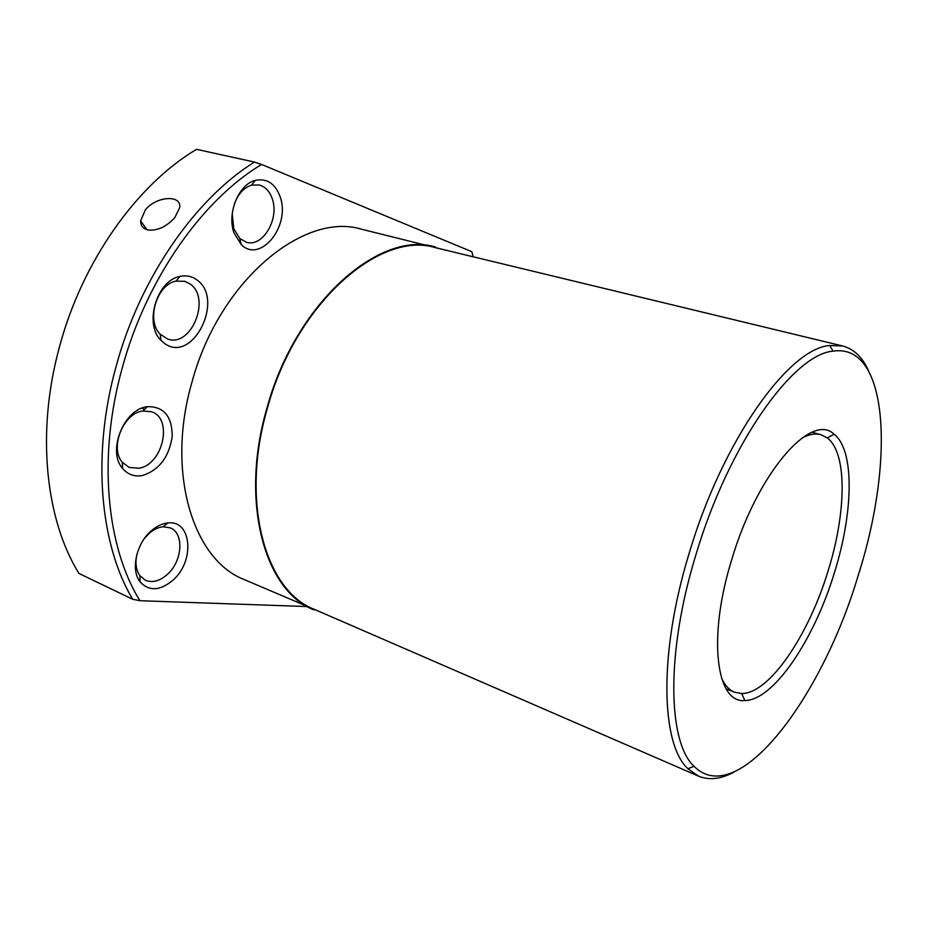 <?xml version="1.0" encoding="UTF-8"?>
<svg xmlns="http://www.w3.org/2000/svg" width="928" height="928" viewBox="0 0 928 928"><rect width="100%" height="100%" fill="white"/><g stroke="black" fill="none" stroke-linecap="round" stroke-linejoin="round"><path stroke-width="1.39" d="M868.538 370.655C862.367 357.118 853.737 348.893 842.647 345.97L829.725 345.506C788.881 348.267 722.471 440.313 689.121 553.436C658.474 653.289 660.864 744.117 687.95 768.755L698.54 776.156C709.154 780.506 720.998 779.137 734.083 772.05M695.768 555.246C665.759 652.964 667.766 741.959 694.016 766.284C737.737 810.422 822.022 697.694 858.191 575.464C894.302 463.084 889.685 342.71 833.089 351.132C793.196 354.206 728.445 444.558 695.768 555.246M842.647 345.97L435.406 247.672C379.9 230.283 295.522 303.479 267.264 408.668C239.969 502.234 265.478 590.939 314.267 609.325L698.54 776.156M444.361 249.829L361.375 229.181C303.642 211.48 218.625 281.23 191.783 382.835C165.694 473.164 193.476 560.176 244.041 579.49L322.712 612.99M435.487 247.045C379.807 229.622 295.162 303.038 266.812 408.587C239.436 502.442 265.025 591.414 313.954 609.87M144.466 538.426L149.002 533.519C153.572 529.494 158.259 527.243 163.073 526.779L170.207 527.846C184.359 533.032 182.526 561.15 167.434 574.351C159.836 581.067 152.505 583.039 145.441 580.255L139.908 575.72C136.056 570.233 135.047 563.122 136.88 554.399M151.044 531.025C156.542 526.176 162.18 523.473 167.956 522.94C191.806 519.842 194.996 561.08 173.095 580.07C160.126 590.95 149.118 591.542 140.082 581.856C130.558 570.163 136.196 543.727 151.044 531.025M142.935 410.988L151.484 411.765C173.408 418.412 162.922 464.905 138.91 468.234L129.154 467.422L122.334 462.283C109.284 447.934 123.459 412.798 142.935 410.988L147.413 406.673C163.908 406.441 172.167 416.394 172.202 436.531C169.047 457.086 159.152 470.078 142.506 475.507C134.479 476.946 127.844 474.602 122.6 468.454C106.859 451.252 124.004 408.749 147.401 406.684M189.985 283.898C211.503 298.05 191.238 348.081 167.562 338.998L160.196 334.208C145.951 320.647 156.693 284.432 175.972 281.126L184.73 281.288L189.985 283.898M196.782 279.827C225.028 298.932 192.896 363.915 164.848 343.662L160.973 340.356C143.805 324.127 156.786 280.314 179.986 276.428C186.215 275.082 191.818 276.208 196.782 279.827M234.39 203.893C238.171 193.929 243.867 187.7 251.488 185.182L259.074 184.939C265.338 186.621 269.77 191.342 272.356 199.102C279.479 219.147 262.682 247.463 246.477 242.266L239.795 238.508L233.798 228.822L232.22 213.846M280.279 197.177C290.638 226.142 260.292 263.854 241.234 244.574L234.018 232.94C226.745 213.556 238.658 184.243 255.316 180.368C267.09 178.025 275.407 183.628 280.279 197.177M473.245 256.801L471.818 251.697L261.568 164.453L254.434 162.064L196.527 149.327C137.228 184.486 82.464 260.768 59.566 346.573C35.948 431.891 45.484 519.599 78.961 573.458L132.716 599.279L139.966 600.718L306.286 606.529M254.434 162.064C195.379 198.731 140.012 277.808 116.139 366.282C91.466 454.65 99.992 544.864 132.716 599.279M261.568 164.453C202.281 199.996 146.218 279.119 122.241 367.975C97.417 456.704 106.5 547.195 139.966 600.718M801.653 438.26C808.88 434.316 815.306 433.132 820.955 434.71L827.289 437.912C847.438 452.945 846.406 512.558 828.136 570.766C808.775 635.077 769.428 693.761 741.669 693.518L734.686 692.253C729.222 690.119 724.803 685.293 721.416 677.8M731.705 559.723C757.213 473.06 811.304 411.707 834.075 434.223C854.781 450.068 853.447 512.082 834.469 572.518C814.343 639.276 773.65 700.454 744.859 700.547C716.312 703.691 707.356 637.884 731.705 559.723M145.313 209.948C156.646 195.646 182.375 194.706 179.591 207.884L174.812 217.57C166.193 227.035 157.076 231.142 147.436 229.866C142.912 228.45 140.638 225.434 140.615 220.818L145.313 209.948M694.016 766.284L687.95 768.755M163.073 526.779L167.956 522.94M144.71 409.283L141.798 408.216M239.795 238.508L241.234 244.574M820.955 434.71L812.139 432.251M827.289 437.912L834.075 434.223M147.065 229.75L140.615 220.818M741.669 693.518L744.859 700.547M734.686 692.253L726.172 688.912M251.488 185.182L255.316 180.368M160.196 334.208L160.973 340.356M175.972 281.126L179.986 276.428M122.334 462.283L122.6 468.454M139.908 575.72L140.082 581.856M833.089 351.132L829.725 345.506"/></g></svg>
